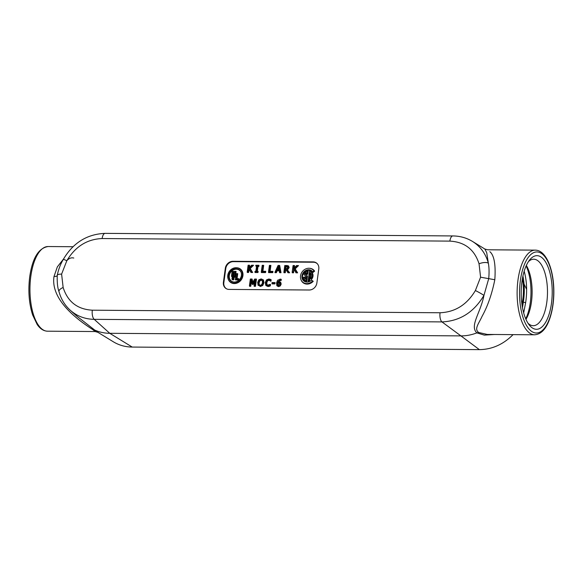 <?xml version="1.0" encoding="UTF-8"?>
<svg xmlns="http://www.w3.org/2000/svg" width="583" height="583" viewBox="0 0 583 583"><rect width="100%" height="100%" fill="white"/><g stroke="black" fill="none" stroke-linecap="round" stroke-linejoin="round"><path stroke-width="0.87" d="M523.68 312.911L525.647 302.694C527.331 291.325 526.843 280.831 524.175 271.212M525.647 302.694L523.337 302.154L522.492 307.678M522.047 305.004L522.528 301.557L523.337 302.154C524.736 293.081 524.605 284.373 522.929 276.029M526.114 265.957A35.053 14.772 -89.6 0 1 530.26 302.723A35.053 14.772 -89.6 0 1 525.72 318.835M522.426 278.594C523.709 286.027 523.745 293.679 522.528 301.557L521.588 301.192M63.532 258.99L57.345 266.883L54.008 276.48C50.182 301.09 80.848 321.925 92.879 329.665L95.138 331.545L97.886 332.317L113.35 341.798C119.012 345.223 125.301 346.987 132.217 347.067L479.379 349.632C492.045 349.45 503.275 344.451 513.062 334.635M72.992 246.726L48.098 246.536A42.326 17.833 -89.6 0 0 30.826 276.306A42.326 17.833 -89.6 0 0 47.471 331.195L95.116 331.545M522.893 281.633L526.638 289.387M487.264 334.445L478.781 332.514C473.753 329.191 478.964 323.361 482.083 316.314C487.68 306.228 491.928 294.036 494.814 279.738C495.776 265.921 494.442 256.877 490.813 252.599L489.851 251.667M535.26 250.136A42.326 17.833 90.4 0 0 517.995 279.906A42.326 17.833 90.4 0 0 534.64 334.795C541.17 334.27 546.198 328.921 549.733 318.726C552.378 311.038 553.748 302.307 553.85 292.542C554.039 270.388 546.49 250.165 535.26 250.136L487.592 249.786L484.845 249.014L486.718 252.658L488.35 263.166C485.712 253.685 480.436 246.449 472.529 241.457L471.822 241.034M521.96 281.56A36.809 15.508 -89.6 0 1 529.743 259.829A36.809 15.508 -89.6 0 1 546.825 264.23A36.809 15.508 -89.6 0 1 551.452 303.4A36.809 15.508 -89.6 0 1 529.262 325.015A36.809 15.508 -89.6 0 1 521.96 281.56M63.285 259.442A7.36 0.59 28.5 0 1 63.292 259.428A7.36 0.59 28.5 0 1 66.812 260.754C75.265 246.573 87.042 239.168 102.134 238.542A7.36 3.104 -89.6 0 1 105.137 233.368A7.36 3.104 -89.6 0 1 105.144 233.368C87.049 234.104 73.094 242.79 63.292 259.428C60.486 264.092 58.475 269.382 57.258 275.278L57.258 275.307C57.017 282.566 57.593 287.995 58.985 291.587A7.36 3.017 165.1 0 0 59.014 291.675M440.048 312.758A7.36 3.104 90.4 0 0 441.958 321.911C459.87 321.124 473.862 312.299 483.934 295.413A7.36 0.59 -151.5 0 0 475.378 290.545C466.925 304.734 455.148 312.131 440.048 312.758L92.325 310.192C77.43 309.347 67.701 301.783 63.146 287.506L61.609 274.105C58.701 274.127 57.258 274.586 57.265 275.46L57.258 275.307M69.515 309.566L70.273 310.265C76.956 316.132 84.936 319.156 94.227 319.346L441.958 321.911L460.934 335.895C466.291 335.925 471.596 334.919 476.85 332.878L484.313 335.108L494.406 334.496M63.146 287.506A7.36 3.017 165.1 0 0 58.985 291.587C60.996 299.021 64.764 305.252 70.273 310.265M102.134 238.542L449.865 241.114C464.76 241.96 474.489 249.517 479.044 263.8A7.36 3.017 -14.9 0 1 488.35 263.166C489.152 267.408 489.275 272.574 488.714 278.645L480.581 277.195L475.378 290.545M478.781 332.514L476.85 332.878C469.388 325.897 480.589 312.954 483.941 295.413L488.714 278.645M494.814 279.738L488.722 278.645M225.322 268.275A7.36 6.384 126.5 0 1 232.967 261.293L313.078 261.884A7.36 6.384 126.5 0 1 317.225 263.647A7.36 6.384 126.5 0 1 318.792 268.967L316.861 283.025A7.36 6.384 126.5 0 1 309.223 290.006L229.112 289.416A7.36 6.384 126.5 0 1 226.525 288.811A7.36 6.384 126.5 0 1 223.398 282.332L225.322 268.275L225.767 268.552A7.28 6.311 126.5 0 1 233.324 261.643L313.435 262.233A7.28 6.311 126.5 0 1 317.378 263.815M97.886 332.317L94.708 330.058L92.879 329.665M54.008 276.48C56.187 276.459 57.265 276.123 57.251 275.46M479.379 349.632L460.934 335.895L109.764 333.308C104.415 333.25 99.394 332.172 94.708 330.058L76.577 315.935M233.477 278.747A0.772 0.67 126.5 0 1 232.347 279.374A0.772 0.67 126.5 0 1 233.266 278.142A0.772 0.67 126.5 0 1 233.477 278.747M232.952 278.368A0.743 0.649 126.5 0 1 233.411 278.324M526.347 265.44A32.728 13.788 -89.6 0 1 531.441 302.052A32.728 13.788 -89.6 0 1 525.953 319.36M528.46 261.585A33.246 14.007 -89.6 0 1 533.518 259.209A33.246 14.007 -89.6 0 1 546.796 302.315A33.246 14.007 -89.6 0 1 533.03 325.693A33.246 14.007 -89.6 0 1 528.009 323.244M311.293 274.243A3.753 3.25 -53.5 0 0 310.681 273.398L310.396 275.431M277.763 269.528L278.667 267.517M287.805 267.677L286.391 266.263L287.594 266.97M285.823 268.799L286.107 266.774L286.727 266.774M259.901 280.838L259.377 280.416L260.9 279.731L262.394 280.853L261.235 280.241L259.901 280.838L259.165 282.726C258.998 284.417 259.457 285.255 260.55 285.247M279.723 283.2L278.025 283.192L278.157 285.109L278.747 285.422M310.149 272.676A4.001 3.469 126.5 0 1 311.213 274.039A4.001 3.469 126.5 0 1 311.475 275.446L309.77 275.431L310.149 272.676L310.681 273.398M278.463 266.351L279.017 269.535L277.042 269.521L278.463 266.351M287.659 267.408L287.375 266.504L287.659 267.408L287.149 268.464L285.196 268.799L285.546 266.263L286.391 266.263M285.546 266.263L286.107 266.774M259.974 285.204L260.149 285.211C261.388 285.189 262.161 284.285 262.467 282.485L262.328 280.663M260.149 285.211C258.91 285.174 258.386 284.256 258.575 282.456L259.377 280.416M278.346 285.379L277.603 284.992L277.384 283.207L278.652 282.42L279.439 282.66L279.716 283.834L278.251 285.379M277.457 282.777L278.025 283.192M277.603 284.992L278.157 285.109M272.057 282.566L271.948 283.382L274.374 283.404L274.484 282.58L272.057 282.566M312.721 271.809A6.457 5.597 -53.5 0 0 302.927 273.165A6.457 5.597 -53.5 0 0 306.505 282.063A6.457 5.597 -53.5 0 0 311.584 280.095L312.546 281.072A8.038 6.967 126.5 0 1 300.974 279.702A8.038 6.967 126.5 0 1 302.213 271.773A8.038 6.967 126.5 0 1 309.435 268.275A8.038 6.967 126.5 0 1 313.946 270.855L312.721 271.809L313.02 272.414A6.209 5.385 -53.5 0 0 303.605 273.34A6.209 5.385 -53.5 0 0 306.716 282.085M248.846 268.829L250.756 271.984L251.863 271.991L249.568 268.231L252.636 265.243L251.594 265.236L248.54 268.311L248.963 265.214L248.118 265.207L247.192 271.955L248.045 271.962L248.409 269.266L248.846 268.829L249.152 269.463L248.598 272.472L247.301 272.465L247.192 271.955M306.869 276.014L306.235 280.649A5.058 4.387 126.5 0 1 303.503 278.302A5.058 4.387 126.5 0 1 303.24 277.362L304.209 277.107A4.001 3.469 -53.5 0 0 305.477 279.17L305.856 276.4L303.816 274.068A5.058 4.387 126.5 0 1 307.533 271.182L307.19 273.704L306.228 273.697L306.366 272.647A4.001 3.469 -53.5 0 0 305.004 273.886L307.474 276.189L306.789 281.203A5.305 4.598 126.5 0 1 303.663 278.689A5.305 4.598 126.5 0 1 303.59 278.492M262.219 265.309L261.293 272.057L265.003 272.086L265.112 271.292L262.255 271.27L263.071 265.316L262.219 265.309M309.384 271.197A5.058 4.387 126.5 0 1 311.067 278.871L310.418 278.215A4.001 3.469 -53.5 0 0 311.337 276.451L309.631 276.444L309.099 280.336A5.058 4.387 126.5 0 1 308.094 280.656L309.573 271.19A5.305 4.598 126.5 0 1 312.925 274.433A5.305 4.598 126.5 0 1 311.417 279.476L310.418 278.215M279.133 265.433L278.084 265.425L275.001 272.159L275.861 272.166L276.699 270.286L279.148 270.301L279.468 272.195L280.372 272.203L279.133 265.433L279.694 265.476L281.013 272.713L279.643 272.698L279.468 272.195M286.071 269.557L287.725 272.254L288.833 272.261L286.96 269.31L288.556 267.342L288.031 265.855L284.803 265.476L283.877 272.225L284.73 272.232L285.094 269.55L286.071 269.557L286.297 270.06L285.655 270.06L285.284 272.742L283.987 272.735L283.877 272.225M287.23 265.542L286.45 265.491M293.817 269.157L295.727 272.312L296.834 272.319L294.539 268.566L297.6 265.571L296.565 265.564L293.511 268.646L293.934 265.542L293.081 265.542L292.156 272.29L293.009 272.297L293.817 269.157L293.57 272.808L292.272 272.793L292.156 272.29M255.033 271.321L254.939 272.013L257.424 272.028L257.518 271.343L256.702 271.335L257.438 265.965L258.254 265.972L258.349 265.28L255.864 265.265L255.769 265.95L256.586 265.957L255.85 271.328L255.033 271.321M262.226 285.08L263.356 282.493L262.94 279.884L261.002 278.951L258.808 279.847L257.686 282.449L258.094 285.051L260.033 285.983L262.226 285.08L262.744 285.51L260.375 286.493L257.948 284.81M261.476 278.995L261.002 278.951M258.029 285.014L258.276 285.481M269.412 265.367L268.493 272.115L272.203 272.137L272.312 271.343L269.448 271.321L270.264 265.367L269.412 265.367M267.801 285.24L266.497 284.562L266.183 282.515L267.029 280.481L268.544 279.796L270.41 280.7L270.556 279.614L268.654 279.031L266.446 279.942L265.294 282.507L265.739 285.116L267.684 286.02L269.754 285.451L269.9 284.38L267.641 285.233M269.171 279.068L268.654 279.031M254.866 279.986L254.071 285.801L254.917 285.808L255.842 279.053L254.662 279.046L252.599 282.791L251.513 279.024L250.347 279.017L249.422 285.765L250.216 285.772L251.018 279.957L252.133 283.921L252.65 283.928L254.866 279.986M278.237 286.122L279.76 285.495L280.598 283.804L280.139 282.077L278.951 281.669L277.552 282.128L279.731 279.891L280.547 280.073L280.671 279.206L277.632 280.183L276.546 282.995L276.91 285.495L278.579 286.625L277.093 285.932L276.685 285.094L277.093 285.932M279.395 281.706L278.951 281.669M280.357 279.148L279.957 279.111M274.484 282.58L275.11 282.624L274.928 283.914L274.374 283.404M271.948 283.382L272.057 283.892L274.928 283.914M313.946 270.855L314.631 271.153L313.02 272.414M311.584 280.095L313.239 281.319A8.279 7.178 126.5 0 1 301.134 280.095A8.279 7.178 126.5 0 1 301.054 279.891M309.639 268.297A8.279 7.178 126.5 0 1 309.85 268.318A8.279 7.178 126.5 0 1 314.631 271.153M313.239 281.319L312.546 281.072M249.269 267.575L249.59 265.25L248.963 265.214M248.598 272.472L248.045 271.962M248.409 269.266L248.992 269.63M249.568 268.231L250.231 268.523L252.665 272.501L250.989 272.487L249.152 269.463M250.989 272.487L250.756 271.984M252.665 272.501L251.863 271.991M252.636 265.243L253.547 265.28L250.231 268.523M307.533 271.182L308.159 271.175L307.744 274.214L306.337 274.199L306.228 273.697M303.816 274.068L305.827 276.597M304.209 277.107L304.763 277.1A3.753 3.25 -53.5 0 0 305.521 278.827M306.789 281.203L306.235 280.649M306.25 273.529A3.753 3.25 -53.5 0 0 305.667 274.127L307.474 276.189M305.667 274.127L305.004 273.886M307.19 273.704L307.744 274.214M263.071 265.316L263.691 265.36L262.882 271.27M261.293 272.057L261.403 272.567L265.564 272.596L265.003 272.086M265.112 271.292L265.739 271.328L265.564 272.596M309.631 276.444L310.192 276.954L309.668 280.766A5.305 4.598 126.5 0 1 308.196 281.21L308.094 280.656M311.169 276.961L310.192 276.954M311.067 278.871L311.417 279.476M309.668 280.766L309.099 280.336M281.013 272.713L280.372 272.203M275.001 272.159L275.023 272.669L276.357 272.676L275.861 272.166M276.699 270.286L277.202 270.796L276.357 272.676M279.235 270.811L277.202 270.796M285.284 272.742L284.73 272.232M285.094 269.55L285.655 270.06M286.96 269.31L289.642 272.778L287.958 272.764L286.297 270.06M287.958 272.764L287.725 272.254M289.642 272.778L288.833 272.261M286.851 265.527L288.549 265.935L289.153 267.612L287.674 269.674M293.934 265.542L294.561 265.586L294.24 267.91M293.009 272.297L293.57 272.808M293.38 269.601L293.963 269.965M295.727 272.312L294.124 269.798M296.834 272.319L297.629 272.837L295.953 272.822M297.6 265.571L298.518 265.615L295.195 268.85L297.629 272.837M295.195 268.85L294.539 268.566M258.254 265.972L258.808 266.482L257.999 266.475L257.329 271.343M258.349 265.28L258.969 265.323L258.808 266.482M255.769 265.95L256.513 266.467M254.939 272.013L255.055 272.516L257.985 272.538L257.424 272.028M257.518 271.343L258.138 271.379L257.985 272.538M257.438 265.965L257.999 266.475M261.403 278.987L263.501 280L263.946 282.762L262.744 285.51M263.501 280L262.94 279.884M268.493 272.115L268.603 272.618L272.764 272.647L272.939 271.379L272.312 271.343M270.264 265.367L270.891 265.411L270.082 271.328M272.764 272.647L272.203 272.137M267.029 280.481L267.553 280.904L266.774 282.791L267.05 284.679L268.202 285.284M270.41 280.7L270.971 281.21L268.88 280.306L267.553 280.904M269.929 280.605L269.696 280.124M270.592 281.203L270.337 280.7M269.761 279.213L271.168 279.745L270.971 281.21M271.168 279.745L270.556 279.614M269.055 279.068L270.228 279.264M268.85 285.83L269.259 286.326L268.02 286.53L265.921 285.553M269.9 284.38L270.527 284.424L270.33 285.881L269.259 286.326M270.33 285.881L269.754 285.451M266.497 284.562L267.05 284.679M249.422 285.765L249.539 286.275L250.777 286.282L250.216 285.772M251.441 281.465L250.777 286.282M252.65 283.928L253.131 284.438L252.322 284.431L252.133 283.921M254.618 281.793L253.131 284.438M254.071 285.801L254.181 286.304L255.478 286.319L254.917 285.808M255.842 279.053L256.469 279.097L255.478 286.319M251.513 279.024L252.06 279.06L252.949 282.157M280.547 280.073L281.108 280.583L280.066 280.401L278.266 281.953M281.283 279.315L281.108 280.583M280.139 282.077L280.663 282.165L281.188 284.081L280.27 285.932L278.579 286.625M280.27 285.932L279.76 285.495M279.352 281.706L280.663 282.165M280.51 280.073L280.795 280.583M226.729 288.906A7.28 6.311 126.5 0 1 223.843 282.609L225.767 268.552M236.873 267.765A8.279 7.178 126.5 0 1 237.084 267.779A8.279 7.178 126.5 0 1 242.922 275.715A8.279 7.178 126.5 0 1 236.304 283.309A8.279 7.178 126.5 0 1 228.361 279.556A8.279 7.178 126.5 0 1 228.288 279.359M242.331 275.438A8.038 6.967 126.5 0 1 235.911 282.813A8.038 6.967 126.5 0 1 228.208 279.162A8.038 6.967 126.5 0 1 229.447 271.241A8.038 6.967 126.5 0 1 236.669 267.743A8.038 6.967 126.5 0 1 242.331 275.438M237.099 273.646L236.414 278.63L238.083 278.645L237.973 279.425L235.357 279.403L236.144 273.638L237.718 273.689L237.041 278.638M241.391 275.431A6.996 6.063 126.5 0 1 233.63 282.041A6.996 6.063 126.5 0 1 230.168 271.773A6.996 6.063 126.5 0 1 240.998 272.093A6.996 6.063 126.5 0 1 241.391 275.431M233.076 271.357L232.457 275.89A0.787 0.678 -53.5 0 0 233.885 275.897L234.504 271.365L235.452 271.372L234.883 275.526A1.829 1.589 126.5 0 1 231.56 275.504L232.129 271.35L233.703 271.394L233.047 276.16A0.539 0.466 -53.5 0 0 233.251 276.619M235.357 279.403L235.466 279.906L238.534 279.935L237.973 279.425M238.083 278.645L238.702 278.681L238.534 279.935M241.078 272.29A6.748 5.852 -53.5 0 0 230.708 272.174A6.748 5.852 -53.5 0 0 233.841 282.055M231.662 276.378L231.823 276.765A2.077 1.8 126.5 0 0 235.474 275.803L236.079 271.408L235.452 271.372M233.462 278.135A0.94 0.816 126.5 0 1 233.433 279.818A0.94 0.816 126.5 0 1 232.406 279.57M233.615 278.747A0.918 0.794 -53.5 0 0 232.143 278.266A0.918 0.794 -53.5 0 0 233.062 279.519A0.918 0.794 -53.5 0 0 233.615 278.747M232.588 278.893L233.12 279.272L232.938 278.361L232.413 279.264L232.865 279.104M233.185 278.572L233.266 279.126L232.865 278.849M66.79 260.739C68.991 258.262 71.33 257.365 73.793 258.05M552.859 304.501A40.533 17.082 -89.6 0 1 531.317 331.188A40.533 17.082 -89.6 0 1 520.379 280.452A40.533 17.082 -89.6 0 1 541.92 253.765A40.533 17.082 -89.6 0 1 552.859 304.501M61.609 274.105L66.812 260.754M92.325 310.192A7.36 3.104 90.4 0 0 94.227 319.346L109.764 333.308L132.217 347.067M449.865 241.114A7.36 3.104 -89.6 0 1 452.867 235.933A7.36 3.104 -89.6 0 1 452.874 235.933A7.36 3.104 -89.6 0 1 452.976 235.94M479.044 263.8L480.581 277.195M261.235 280.241L260.9 279.731M259.165 282.726L258.575 282.456M278.987 282.923L278.652 282.42M277.982 283.484L277.384 283.207M289.153 267.612L288.556 267.342M288.549 265.935L288.031 265.855M260.375 286.493L260.033 285.983M263.946 282.762L263.356 282.493M268.88 280.306L268.544 279.796M268.02 286.53L267.684 286.02M266.774 282.791L266.183 282.515M281.188 284.081L280.598 283.804M280.066 280.401L279.731 279.891M223.398 282.332L223.843 282.609M233.047 276.16L232.457 275.89M235.474 275.803L234.883 275.526M47.471 331.195C43.492 331.013 40.052 328.761 37.159 324.454L32.619 314.907C28.961 303.32 27.999 290.553 29.74 276.604C32.466 258.05 38.58 248.03 48.098 246.536M534.64 334.795L486.965 334.438M472.529 241.457C466.582 237.857 460.031 236.013 452.874 235.94L105.137 233.368M472.514 241.449L484.852 249.014M70.266 310.258L76.825 316.154M300.974 279.702L301.134 280.095M309.435 268.275L309.85 268.318M303.503 278.302L303.663 278.689M280.255 279.126L280.671 279.162M228.208 279.162L228.361 279.556M236.669 267.743L237.084 267.779M233.295 277.982L233.681 278.237M232.938 278.361L233.324 278.608"/></g></svg>
